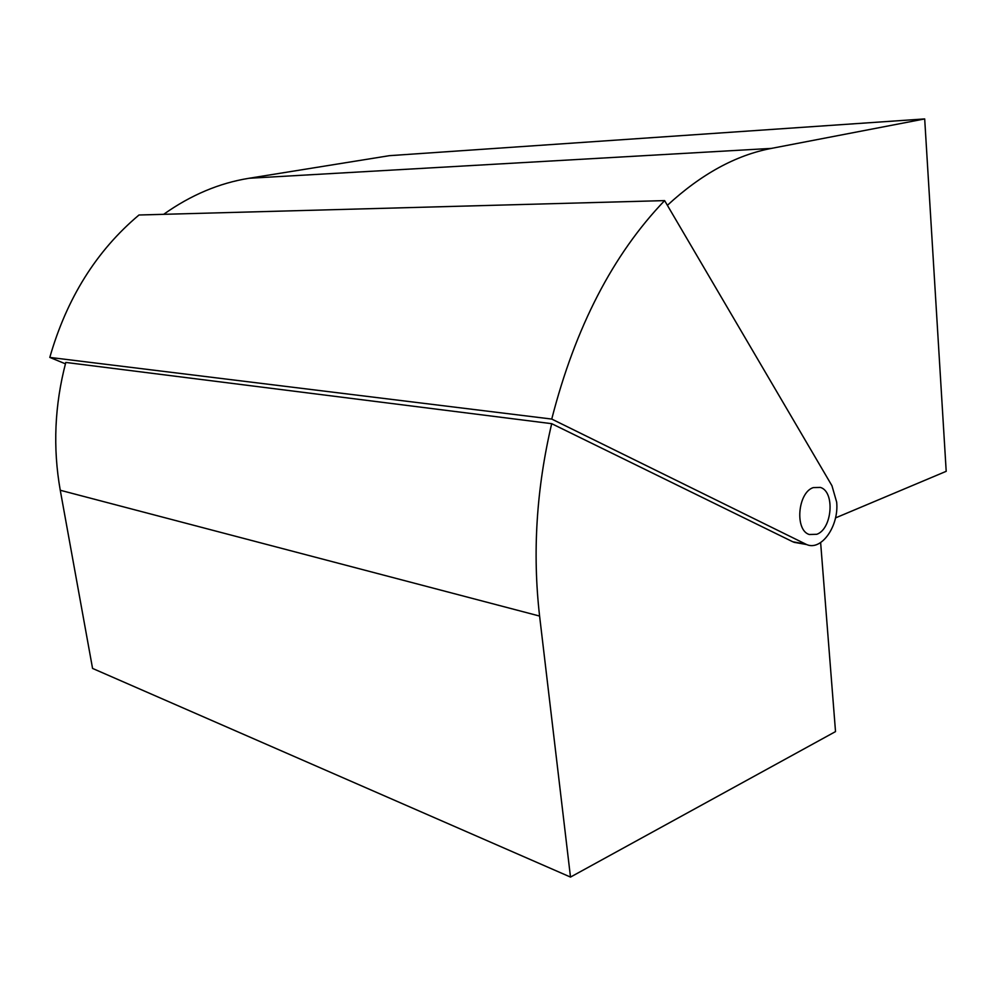<?xml version="1.0" encoding="UTF-8"?>
<svg xmlns="http://www.w3.org/2000/svg" width="996" height="996" viewBox="0 0 996 996"><rect width="100%" height="100%" fill="white"/><g stroke="black" fill="none" stroke-linecap="round" stroke-linejoin="round"><path stroke-width="1.49" d="M831.959 485.737L836.665 502.121C839.105 525.9 821.501 551.236 806.636 544.551L551.747 419.067C575.265 327.348 612.889 254.528 664.618 200.607L831.959 485.737M820.629 542.571L835.52 731.599L570.496 877.078L539.595 616.063C532.362 552.917 536.396 488.787 551.697 423.674L792.779 541.774L799.153 543.218M551.697 423.674L65.798 362.432C54.593 405.21 52.751 447.814 60.258 490.256L92.566 668.428L570.496 877.078M65.425 363.826L49.8 357.415C66.782 298.19 96.512 250.718 138.992 214.999L664.618 200.607M49.8 357.415L551.747 419.067M835.495 517.92L946.2 471.32L924.686 118.922L389.374 155.675L249.025 178.272C219.257 183.052 190.784 195.067 163.643 214.327M924.686 118.922L771.427 148.392C735.957 155.09 701.284 174.063 667.382 205.313M813.309 487.592C797.784 492.36 794.547 530.196 809.262 534.503L816.795 534.292C832.258 528.988 835.158 491.613 820.393 487.418L813.309 487.592M60.258 490.256L539.595 616.063M805.49 544.053L792.779 541.774M771.427 148.392L249.025 178.272M806.636 544.551L793.924 542.285"/></g></svg>
